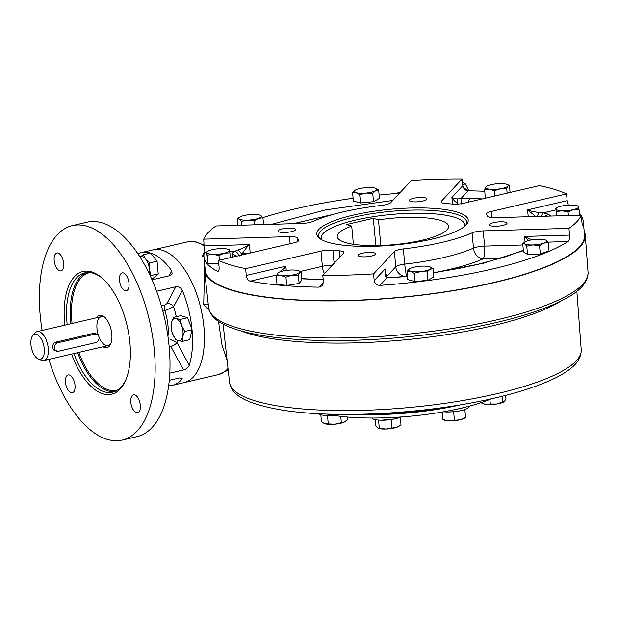 <?xml version="1.0" encoding="UTF-8"?>
<svg xmlns="http://www.w3.org/2000/svg" width="619" height="619" viewBox="0 0 619 619"><rect width="100%" height="100%" fill="white"/><g stroke="black" fill="none" stroke-linecap="round" stroke-linejoin="round"><path stroke-width="0.93" d="M276.531 275.06L250.13 281.181A190.474 45.11 -5.3 0 0 319.033 287.162L323.466 282.411M250.13 281.181C248.033 280.5 246.741 278.589 246.261 275.44L245.635 268.677A190.474 45.11 174.7 0 1 230.508 264.901A190.474 45.11 174.7 0 1 218.461 260.413L219.087 267.176C219.234 270.209 218.716 271.571 217.524 271.261L218.499 271.029M206.653 252.212L204.386 252.281A190.474 45.11 -5.3 0 0 203.937 256.583L205.191 270.108A190.474 45.11 -5.3 0 0 232.86 290.265A190.474 45.11 -5.3 0 0 448.125 291.325A190.474 45.11 -5.3 0 0 584.522 234.918L583.26 221.393A190.474 45.11 -5.3 0 0 581.349 216.054M218.05 271.339L217.524 271.261A190.474 45.11 -5.3 0 1 203.937 256.583M204.386 252.281L203.744 239.151A190.474 45.11 174.7 0 1 216.054 225.958L301.793 223.42A10.484 2.484 -5.3 0 0 312.935 221.409A96.115 22.764 174.7 0 1 381.675 205.392A10.484 2.484 -5.3 0 0 390.643 202.723L411.449 180.431A190.474 45.11 174.7 0 1 462.192 178.93L462.819 185.692C463.407 188.78 465.194 190.49 468.173 190.814L460.892 198.614L461.844 204.309M399.534 193.198A190.474 45.11 -5.3 0 0 379.138 195.093M353.101 198.281A190.474 45.11 -5.3 0 0 262.82 217.625M484.754 191.286A190.474 45.11 -5.3 0 0 468.173 190.814M462.192 178.93L441.386 201.221A10.484 2.484 -5.3 0 0 441.092 201.887A10.484 2.484 -5.3 0 0 445.726 203.496A96.115 22.764 174.7 0 1 452.102 204.053A10.484 2.484 -5.3 0 0 464.033 203.187L539.373 185.63A190.474 45.11 174.7 0 1 566.547 193.902L567.174 200.657L568.389 205.137M582.564 225.703L582.819 225.695A190.474 45.11 -5.3 0 0 583.26 221.393M580.738 215.172A190.474 45.11 -5.3 0 0 579.415 213.601M566.547 193.902L491.207 211.45A10.484 2.484 -5.3 0 0 486.201 214.073A10.484 2.484 -5.3 0 0 486.395 214.491A96.115 22.764 174.7 0 1 487.617 216.248A10.484 2.484 -5.3 0 0 495.525 217.695L581.264 215.157L581.891 221.919C582.224 224.937 582.533 226.198 582.819 225.695L582.703 225.858M581.264 215.157A190.474 45.11 174.7 0 1 568.946 228.349L569.581 235.112C569.759 238.284 569.248 240.427 568.041 241.526L547.931 242.122M407.449 276.26L395.959 277.397L387.2 277.56L379.919 285.367A190.474 45.11 -5.3 0 0 568.041 241.526M379.919 285.367C376.708 285.297 374.797 283.726 374.186 280.647L373.559 273.884A190.474 45.11 174.7 0 1 322.816 275.385L323.443 282.148L322.259 285.816L319.033 287.162M523.372 250.687L483.609 263.199L433.478 272.933M271.563 224.318L325.478 209.918L392.756 200.455M218.461 260.413L293.801 242.857A10.484 2.484 -5.3 0 0 298.807 240.234A10.484 2.484 -5.3 0 0 298.606 239.824A96.115 22.764 174.7 0 1 297.391 238.067A10.484 2.484 -5.3 0 0 289.483 236.613L203.744 239.151M568.946 228.349L483.215 230.887A10.484 2.484 -5.3 0 0 472.073 232.899A96.115 22.764 174.7 0 1 403.333 248.915A10.484 2.484 -5.3 0 0 394.365 251.593L373.559 273.884M322.816 275.385L343.622 253.094A10.484 2.484 -5.3 0 0 343.916 252.42A10.484 2.484 -5.3 0 0 339.282 250.811A96.115 22.764 174.7 0 1 332.906 250.254A10.484 2.484 -5.3 0 0 320.975 251.121L245.635 268.677M528.68 240.497L524.533 236.443L531.853 239.824M385.405 276.12L388.036 277.405L387.2 277.56L385.405 276.12L385.119 268.932L385.072 272.283M535.721 216.503L527.597 209.88C530.228 211.025 534.05 211.884 539.041 212.441L543.304 212.866L540.727 216.356M458.578 204.03L457.851 203.79C454.539 201.098 452.551 198.97 451.885 197.399C452.675 198.397 454.555 198.885 457.518 198.861L469.844 198.25L482.317 198.923M250.107 253.039A10.484 2.484 -5.3 0 0 242.3 254.022A10.484 2.484 -5.3 0 0 241.843 254.13L240.582 255.252M250.192 253.016L249.411 244.582C247.105 246.842 244.582 250.022 241.843 254.13L238.191 249.968C243.004 248.18 246.749 246.385 249.411 244.582L204.371 245.913M279.649 271.981L285.839 266.216L283.007 270.998M500.469 258.371L483.099 258.881A10.484 2.623 88.3 0 0 484.623 246.099L483.215 230.887M433.455 272.747A106.6 25.247 -5.3 0 0 483.099 258.881A10.484 8.341 66 0 1 473.481 248.111A10.484 2.484 174.7 0 1 476.723 247.089A10.484 2.484 174.7 0 1 484.623 246.099L522.846 244.969M406.683 276.19A10.484 0.928 83.5 0 1 404.741 264.127A96.115 22.764 -5.3 0 0 473.481 248.111L472.073 232.899M394.365 251.593L395.773 266.804A10.484 9.842 -137 0 0 404.424 276.43M239.158 256.204C238.423 253.411 236.837 251.809 234.4 251.391L238.191 249.968M456.335 204.162A10.484 2.484 -5.3 0 1 457.387 203.899A10.484 2.484 -5.3 0 1 457.851 203.79L457.518 198.861M386.836 276.801L385.064 272.174M395.959 277.397L388.059 277.405M537.099 216.464L539.041 212.441M490.705 225.78A8.828 2.089 174.7 0 1 489.42 224.844A8.828 2.089 174.7 0 1 498.016 221.942A8.828 2.089 174.7 0 1 507.007 223.211A8.828 2.089 174.7 0 1 500.686 225.827A8.828 2.089 174.7 0 1 490.705 225.78M422.738 201.059A8.828 2.089 174.7 0 1 413.933 201.879A8.828 2.089 174.7 0 1 409.368 200.486A8.828 2.089 174.7 0 1 417.964 197.585A8.828 2.089 174.7 0 1 426.948 198.854A8.828 2.089 174.7 0 1 422.738 201.059M294.304 228.535A8.828 2.089 174.7 0 1 295.588 229.463A8.828 2.089 174.7 0 1 286.984 232.365A8.828 2.089 174.7 0 1 278.001 231.096A8.828 2.089 174.7 0 1 284.322 228.481A8.828 2.089 174.7 0 1 294.304 228.535M362.27 253.248A8.828 2.089 174.7 0 1 371.075 252.428A8.828 2.089 174.7 0 1 375.64 253.821A8.828 2.089 174.7 0 1 367.044 256.723A8.828 2.089 174.7 0 1 358.053 255.454A8.828 2.089 174.7 0 1 362.27 253.248M457.155 212.093A76.013 18.005 174.7 0 1 466.316 224.712A76.013 18.005 174.7 0 1 394.164 245.078A76.013 18.005 174.7 0 1 319.505 238.338A76.013 18.005 174.7 0 1 362.479 213.191A76.013 18.005 174.7 0 1 457.155 212.093M320.503 239.042A74.272 17.587 174.7 0 1 318.708 235.707A74.272 17.587 174.7 0 1 371.887 213.71A74.272 17.587 174.7 0 1 455.824 214.128A74.272 17.587 174.7 0 1 466.61 221.989A74.272 17.587 174.7 0 1 465.465 225.595M321.656 239.731A72.044 17.061 174.7 0 1 321.215 236.984A72.044 17.061 174.7 0 1 391.324 214.468A72.044 17.061 174.7 0 1 464.382 223.707A72.044 17.061 174.7 0 1 464.451 226.484M378.464 219.877L373.311 218.306L346.555 224.542L351.716 226.113A55.919 13.247 -5.3 0 0 337.223 236.62A55.919 13.247 -5.3 0 0 394.125 244.644A55.919 13.247 -5.3 0 0 448.582 226.291A55.919 13.247 -5.3 0 0 378.464 219.877L380.84 245.495M351.716 226.113L353.403 244.288M373.311 218.306L375.841 245.611M450.16 406.474A100.479 23.801 174.7 0 1 368.816 414.026M38.401 359.043L41.496 360.289A14.856 7.235 -103.1 0 0 43.949 360.529A14.856 7.235 -103.1 0 0 47.624 344.419A14.856 7.235 -103.1 0 0 37.202 331.598A14.856 7.235 -103.1 0 0 35.113 332.898L32.884 335.374A12.837 6.252 -103.1 0 0 30.95 344.729A12.837 6.252 -103.1 0 0 38.401 359.043A12.837 6.252 -103.1 0 0 43.694 345.332A12.837 6.252 -103.1 0 0 32.884 335.374M96.819 334.26L95.341 333.409L93.616 333.339L55.718 342.168C51.276 343.135 52.097 352.11 56.499 350.625M94.931 334.136A4.372 3.675 -73.1 0 1 96.595 334.183A4.372 3.675 -73.1 0 1 99.032 338.469A4.372 3.675 -73.1 0 1 95.713 342.593L58.557 351.252A4.372 3.675 -73.1 0 1 56.894 351.205A4.372 3.675 -73.1 0 1 54.457 346.919A4.372 3.675 -73.1 0 1 57.776 342.794L94.931 334.136L92.873 333.509M409.585 268.808L409.577 268.808A11.359 2.693 -5.3 0 1 409.863 268.638A11.359 2.693 174.7 0 1 419.349 266.34A11.359 2.693 174.7 0 1 429.431 266.681A11.359 2.693 174.7 0 1 430.089 266.905A11.359 2.693 174.7 0 1 430.027 269.327A11.359 2.693 174.7 0 1 420.541 271.633L414.111 273.265L410.459 271.284L406.993 271.269L409.569 268.816A11.359 2.693 -5.3 0 0 410.459 271.284A11.359 2.693 174.7 0 0 420.541 271.633L427.149 271.958L427.922 280.275L414.877 281.583L407.759 279.587L406.993 271.269M430.128 266.913L433.076 268.661L430.027 269.327L427.149 271.958M414.111 273.265L414.877 281.583M433.076 268.661L433.849 276.979L427.922 280.275M298.698 270.789L301.066 271.803L299.619 272.461L298.35 275.091L292.052 275.13L285.932 277.142L280.987 275.54A11.359 2.693 174.7 0 1 277.482 273.281A11.359 2.693 -5.3 0 1 278.194 272.693A11.359 2.693 -5.3 0 1 285.05 270.611A11.359 2.693 174.7 0 1 296.122 270.201A11.359 2.693 174.7 0 1 298.698 270.789A11.359 2.693 174.7 0 1 299.619 272.461A11.359 2.693 174.7 0 1 292.052 275.13A11.359 2.693 174.7 0 1 280.987 275.54L276.221 275.904L278.063 272.778M276.221 275.904L276.995 284.222L286.705 285.46L285.932 277.142M301.066 271.803L301.84 280.113L299.124 283.401L286.705 285.46M298.35 275.091L299.124 283.401M206.893 252.591A11.359 2.693 174.7 0 1 207.837 251.283A11.359 2.693 174.7 0 1 212.023 249.736A11.359 2.693 -5.3 0 1 223.32 248.606A11.359 2.693 174.7 0 1 228.341 249.38A11.359 2.693 174.7 0 1 229.487 250.331A11.359 2.693 174.7 0 1 224.357 253.186A11.359 2.693 174.7 0 1 213.06 254.316A11.359 2.693 174.7 0 1 206.893 252.591L208.1 263.415L206.638 252.049M229.239 249.782L229.92 252.838L224.357 253.186L218.971 255.5L213.06 254.316L207.326 255.105M228.341 249.38L229.487 250.331M229.92 252.838L230.369 257.636M218.971 255.5L219.405 260.189M218.778 263.779L208.1 263.415M260.228 215.219A11.359 2.693 -5.3 0 1 260.839 215.52L262.951 217.811L258.487 218.368L254.208 220.898L247.732 220.147L241.433 221.362L239.321 219.08A11.359 2.693 174.7 0 1 239.723 217.122A11.359 2.693 174.7 0 1 241.665 216.232A11.359 2.693 174.7 0 1 252.428 214.453A11.359 2.693 -5.3 0 1 260.228 215.219L260.839 215.52A11.359 2.693 174.7 0 1 258.487 218.368A11.359 2.693 174.7 0 1 247.732 220.147A11.359 2.693 174.7 0 1 239.321 219.08L237.394 218.755L239.538 217.238M262.951 217.811L263.57 224.55M254.208 220.898L254.571 224.821M241.433 221.362L241.789 225.2M237.394 218.755L237.998 225.308M355.453 190.056A11.359 2.693 174.7 0 1 364.939 187.75A11.359 2.693 174.7 0 1 375.021 188.091A11.359 2.693 -5.3 0 1 375.679 188.315L378.673 190.072L375.617 190.737A11.359 2.693 174.7 0 1 366.131 193.043A11.359 2.693 174.7 0 1 356.049 192.695A11.359 2.693 174.7 0 1 355.174 190.219A11.359 2.693 174.7 0 1 355.453 190.056M375.679 188.315A11.359 2.693 -5.3 0 1 375.617 190.737L372.746 193.368L366.131 193.043L359.701 194.675L356.049 192.695L352.582 192.687L355.174 190.219M378.673 190.072L379.439 198.389L373.512 201.686L360.467 202.993L353.348 200.997L352.582 192.687M372.746 193.368L373.512 201.686M359.701 194.675L360.467 202.993M493.428 184.245A11.359 2.693 174.7 0 1 504.493 183.843A11.359 2.693 174.7 0 1 507.077 184.431A11.359 2.693 174.7 0 1 507.99 186.102L506.729 188.725L500.423 188.772A11.359 2.693 174.7 0 1 489.358 189.182A11.359 2.693 174.7 0 1 485.861 186.915A11.359 2.693 174.7 0 1 486.573 186.327A11.359 2.693 174.7 0 1 493.428 184.245M507.077 184.431L509.437 185.437L507.99 186.102A11.359 2.693 -5.3 0 1 500.423 188.772L494.302 190.784L489.358 189.182L484.592 189.546L486.433 186.42M509.437 185.437L510.087 192.455M506.729 188.725L507.139 193.143M494.302 190.784L494.79 196.022M484.592 189.546L485.366 197.863L486.356 197.987M572.42 205.059A11.359 2.693 174.7 0 1 577.434 205.833A11.359 2.693 174.7 0 1 578.587 206.785A11.359 2.693 174.7 0 1 573.449 209.648L568.064 211.953L562.153 210.777A11.359 2.693 174.7 0 1 555.986 209.052A11.359 2.693 174.7 0 1 556.93 207.736A11.359 2.693 174.7 0 1 561.124 206.197A11.359 2.693 174.7 0 1 572.42 205.059M577.434 205.833L578.587 206.785M555.986 209.052L556.419 215.892M578.332 206.243L579.02 209.299L573.449 209.648A11.359 2.693 -5.3 0 1 562.153 210.777L556.427 211.559L555.738 208.502L556.93 207.736M579.02 209.299L579.57 215.211M568.064 211.953L568.397 215.536M556.427 211.559L556.829 215.884M545.61 240.025L546.159 240.304A11.359 2.693 174.7 0 1 543.807 243.151L539.528 245.673L533.052 244.931L526.754 246.145L524.641 243.855A11.359 2.693 174.7 0 1 525.044 241.897A11.359 2.693 174.7 0 1 526.993 241.008A11.359 2.693 174.7 0 1 537.749 239.236A11.359 2.693 174.7 0 1 545.548 240.002A11.359 2.693 174.7 0 1 546.159 240.304L548.272 242.594L543.807 243.151A11.359 2.693 174.7 0 1 533.052 244.931A11.359 2.693 -5.3 0 1 524.641 243.855L522.715 243.53L524.858 242.021M539.528 245.673L540.302 253.991L527.527 254.463L523.481 251.848L522.715 243.53M526.754 246.145L527.527 254.463M548.272 242.594L549.038 250.904L540.302 253.991M171.192 327.954L171.455 322.538L173.506 317.361L176.044 318.599A11.359 5.532 76.9 0 1 181.653 325.64L184.725 331.451L182.675 336.628L182.342 341.409L178.086 340.574A11.359 5.532 76.9 0 1 172.515 333.641A11.359 5.532 76.9 0 1 172.477 333.525A11.359 5.532 76.9 0 1 171.192 327.954A11.359 5.532 76.9 0 1 171.455 322.538A11.359 5.532 76.9 0 1 176.044 318.599L180.307 319.427L181.653 325.64A11.359 5.532 76.9 0 1 182.675 336.628A11.359 5.532 -103.1 0 1 178.086 340.574L175.548 339.336L172.477 333.525M184.725 331.451L192.037 329.749L189.654 339.707L182.342 341.409M173.506 317.361L180.818 315.659L187.619 317.725L192.037 329.749A68.152 33.209 76.9 0 0 182.288 290.342C180.818 287.587 178.659 286.404 175.796 286.783L166.859 303.681A5.246 3.993 -152.1 0 1 173.568 306.815A40.189 19.584 76.9 0 1 176.253 316.719M180.307 319.427L187.619 317.725M150.309 275.981L150.935 275.587L149.481 269.443A11.359 5.532 -103.1 0 0 145.651 259.036L149.752 262.897L149.481 269.443A11.359 5.532 76.9 0 1 149.349 273.962M140.026 257.024L143.283 254.765L145.651 259.036A11.359 5.532 76.9 0 0 140.033 257.04M143.283 254.765L150.587 253.063L157.064 261.195L158.247 273.884L152.947 278.434L151.57 278.759M149.752 262.897L157.064 261.195M150.935 275.587L158.247 273.884M468.026 189.043L468.034 189.05A11.359 5.532 -103.1 0 1 468.32 189.886L468.606 190.822A11.359 5.532 -103.1 0 0 468.32 189.886L465.434 183.936L462.486 182.11M465.434 183.936L462.71 184.57M465.589 417.492L460.103 419.775A11.359 2.693 174.7 0 1 448.79 420.827L460.103 419.775A11.359 2.693 -5.3 0 0 464.567 418.165L465.589 417.523L464.846 409.523M442.902 419.032L442.972 419.628L444.063 420.061A11.359 2.693 -5.3 0 0 448.79 420.827L442.964 419.597L442.26 411.999M442.972 419.628L442.237 412.006M443.498 411.782A15.73 3.722 -5.3 0 0 447.104 411.983A15.73 3.722 -5.3 0 0 460.103 410.776A15.73 3.722 -5.3 0 0 468.947 406.551L468.923 406.25M447.104 411.983L453.657 411.774L460.103 410.776M457.573 408.997A15.73 3.722 -5.3 0 0 464.366 407.418M454.431 420.092L453.657 411.774M503.943 401.824A11.359 2.693 174.7 0 1 503.851 401.878A11.359 2.693 174.7 0 1 496.678 404.014L504.493 401.375L505.94 398.744L505.63 395.386M480.893 402.706L483.346 403.781A11.359 2.693 -5.3 0 0 485.691 404.339A11.359 2.693 -5.3 0 0 496.678 404.014L490.325 404.021L489.892 399.402M482.65 403.503L485.691 404.339L490.325 404.021M502.86 402.048L502.319 396.23M345.007 421.678L344.543 421.941A11.359 2.693 -5.3 0 1 334.887 424.193L324.96 423.767A11.359 2.693 174.7 0 1 324.472 423.605A11.359 2.693 174.7 0 1 324.449 423.597L324.96 423.767A11.359 2.693 -5.3 0 0 334.887 424.193L344.543 421.941A11.359 2.693 -5.3 0 0 344.976 421.701A11.359 2.693 -5.3 0 0 344.992 421.686L347.584 419.318L347.375 417.013M320.82 414.8L321.47 421.756L324.472 423.605M318.406 413.693A15.73 3.722 -5.3 0 0 327.505 415.519A15.73 3.722 -5.3 0 0 333.479 415.303M328.263 423.822L327.497 415.519L333.889 415.372M341.324 422.607L340.744 416.332M375.06 419.581L375.617 425.586L377.551 427.899L385.738 429.052A11.359 2.693 -5.3 0 0 396.593 427.334L401.011 424.835L400.3 417.245M378.155 428.232A11.359 2.693 174.7 0 0 378.255 428.271A11.359 2.693 174.7 0 0 385.738 429.052L396.593 427.334A11.359 2.693 -5.3 0 0 398.76 426.367L399.387 425.98M371.934 418.034A15.73 3.722 -5.3 0 0 381.289 420.193A15.73 3.722 -5.3 0 0 394.295 418.986A15.73 3.722 -5.3 0 0 400.841 416.997M381.289 420.193L394.295 418.986M379.842 417.964A15.73 3.722 -5.3 0 0 387.564 417.732M379.3 428.255L378.542 420.069M391.989 427.876L391.223 419.566M228.024 368.506L225.656 371.129L228.264 370.688M225.656 371.129L218.244 374.634A68.152 33.209 -103.1 0 0 228.016 368.475M209.16 310.189L203.721 304.811L204.556 267.454M208.247 304.293A3.497 0.464 -4.7 0 1 203.721 304.811M227.165 360.761L221.966 344.969L218.515 321.408M137.913 253.79A68.152 33.209 76.9 0 1 141.24 252.629L153.133 249.852A68.152 33.209 76.9 0 1 203.922 326.979A68.152 33.209 76.9 0 1 194.482 375.671A68.152 33.209 76.9 0 1 184.067 382.604L218.244 374.634M204.44 252.041L202.336 256.289L203.899 255.926M204.827 266.162A191.209 45.288 -5.3 0 0 204.487 270.364A191.209 45.288 -5.3 0 0 399.038 297.607A191.209 45.288 -5.3 0 0 585.264 235.042A191.209 45.288 -5.3 0 0 584.15 230.98M203.914 254.896A200.958 47.593 -5.3 0 0 202.336 256.289M132.799 409.004A9.177 4.472 -103.1 0 0 137.658 412.687A9.177 4.472 -103.1 0 0 138.354 398.504A9.177 4.472 -103.1 0 0 133.495 394.821A9.177 4.472 -103.1 0 0 132.799 409.004M128.21 289.127A9.177 4.472 -103.1 0 0 127.05 276.577A9.177 4.472 -103.1 0 0 122.183 272.894A9.177 4.472 -103.1 0 0 119.916 282.844A9.177 4.472 -103.1 0 0 126.346 290.76A9.177 4.472 -103.1 0 0 128.21 289.127M61.722 256.699A9.177 4.472 -103.1 0 0 56.863 253.016A9.177 4.472 -103.1 0 0 54.588 262.967A9.177 4.472 -103.1 0 0 61.026 270.882A9.177 4.472 -103.1 0 0 61.722 256.699M66.31 376.584A9.177 4.472 -103.1 0 0 66.566 387.115A9.177 4.472 -103.1 0 0 72.338 392.817A9.177 4.472 -103.1 0 0 73.034 378.627A9.177 4.472 -103.1 0 0 68.167 374.944A9.177 4.472 -103.1 0 0 66.31 376.584M126.144 379.037A61.25 29.844 76.9 0 1 112.643 392.16A61.25 29.844 76.9 0 1 80.184 367.578A61.25 29.844 76.9 0 1 73.916 353.542M67.177 324.611A61.25 29.844 76.9 0 1 84.842 272.855A61.25 29.844 76.9 0 1 102.754 278.651M64.84 325.153A62.999 30.695 76.9 0 1 102.073 278.047A62.999 30.695 76.9 0 1 125.804 379.88A62.999 30.695 76.9 0 1 78.172 368.924A62.999 30.695 76.9 0 1 71.58 354.091M111.056 342.972A14.856 7.235 76.9 0 1 100.193 339.622A14.856 7.235 76.9 0 1 98.963 336.999M98.506 335.753A14.856 7.235 76.9 0 1 97.787 320.472A14.856 7.235 76.9 0 1 105.16 317.679M96.316 317.818A16.605 8.086 76.9 0 1 104.472 317.029A16.605 8.086 76.9 0 1 110.724 343.862A16.605 8.086 76.9 0 1 103.056 346.756M48.862 359.384A110.089 53.644 -103.1 0 0 122.245 440.07A110.089 53.644 -103.1 0 0 130.624 269.822A110.089 53.644 -103.1 0 0 72.276 225.633A110.089 53.644 -103.1 0 0 42.123 330.445M152.026 279.803L169.784 275.664L172.121 274.031L171.765 270.882L169.157 275.811M169.304 380.298L179.278 377.977L182.179 378.248L181.824 379.346A68.152 33.209 76.9 0 1 172.175 385.374A68.152 33.209 76.9 0 1 168.67 385.799M166.859 303.681L164.816 305.082A5.246 2.553 76.9 0 0 164.847 310.769L173.568 306.815L182.288 290.342M177.251 340.288A40.189 19.584 76.9 0 1 176.879 342.454L170.519 339.227M192.029 329.765A68.152 33.209 76.9 0 1 189.244 365.334L176.879 342.454A5.246 2.236 -28.4 0 1 170.829 346.493L183.518 369.969L169.823 373.164M156.622 291.255L175.796 286.783M141.24 252.629A68.152 33.209 76.9 0 1 150.572 253.063M150.603 253.07A68.152 33.209 76.9 0 1 171.765 270.882M189.244 365.334C188.253 367.609 186.342 369.156 183.518 369.969M122.245 440.07L137.108 436.612A110.089 53.644 -103.1 0 0 145.48 266.356A110.089 53.644 -103.1 0 0 87.14 222.167L72.276 225.633M204.394 246.184A68.152 33.209 -103.1 0 0 187.317 241.89L153.133 249.852A68.152 33.209 76.9 0 1 189.252 277.211A68.152 33.209 76.9 0 1 184.067 382.604L172.175 385.374M460.582 404.818A102.669 24.311 174.7 0 1 383.362 414.436A102.669 24.311 174.7 0 1 358.262 414.304M491.207 398.853A102.669 24.311 174.7 0 1 383.687 417.864A102.669 24.311 174.7 0 1 327.072 414.08M463.144 187.1A68.152 33.209 76.9 0 1 467.376 190.737M323.211 279.633L301.716 278.821M555.87 209.934L543.304 212.866L548.395 214.228L550.732 216.062M232.713 257.086L231.854 253.705L234.4 251.391L229.711 251.531M298.606 239.824L298.691 240.675M297.391 238.067L297.716 241.495M289.483 236.613L290.141 243.708M452.504 204.092L451.885 197.399L462.819 185.692M441.386 201.221L441.502 202.49M528.231 216.727L527.597 209.88L567.174 200.657M491.207 211.45L491.78 217.602M524.525 242.23L525.044 241.897L524.533 236.443L569.581 235.112M403.333 248.915L404.741 264.127A10.484 2.484 174.7 0 0 400.493 264.847A10.484 2.484 174.7 0 0 395.773 266.804L386.651 276.585M385.66 274.774L385.119 268.932L374.186 280.647M339.282 250.811L339.87 257.117M332.906 250.254L334.113 263.276M320.975 251.121L322.383 266.34A10.484 2.484 174.7 0 1 332.186 265.342M286.233 270.433L285.839 266.216L246.261 275.44M300.362 271.47L322.383 266.34A10.484 5.107 76.9 0 0 324.449 273.629M333.579 214.298L293.36 223.676M469.844 198.25L467.894 202.289M391.239 200.579L391.347 201.964M236.814 256.134L231.854 253.705M317.361 279.726L323.195 279.486M548.395 214.228L545.037 216.232M55.718 342.168L57.776 342.794M240.706 330.848A177.808 42.115 -5.3 0 0 402.969 340.001A177.808 42.115 -5.3 0 0 560.783 301.159M576.854 291.317L581.218 349.735A176.585 41.821 174.7 0 1 409.236 407.511A176.585 41.821 174.7 0 1 229.556 382.356L223.103 324.139M208.611 307.55C210.893 320.255 225.626 326.553 241.286 331.01C258.757 335.823 281.235 338.833 308.726 340.04C337.92 341.262 369.079 340.357 402.226 337.34C434.198 334.361 464.103 329.765 491.927 323.544C520.068 317.191 542.662 309.902 559.708 301.685C574.625 294.311 588.096 285.413 588.05 272.352A190.536 45.125 174.7 0 1 402.482 334.693A190.536 45.125 174.7 0 1 208.611 307.55L204.487 270.364M395.789 193.507L398.357 192.71A68.152 33.209 76.9 0 1 400.292 192.385M117.362 390.156A60.376 29.418 76.9 0 1 84.911 366.038A60.376 29.418 76.9 0 1 78.806 352.404M72.067 323.474A60.376 29.418 76.9 0 1 89.956 272.569M114.476 391.603A61.25 29.844 76.9 0 1 83.898 366.711A61.25 29.844 76.9 0 1 77.638 352.675M70.891 323.745A61.25 29.844 76.9 0 1 86.73 272.546M162.882 311.225L164.847 310.769A33.202 16.179 76.9 0 1 167.95 336.31M161.404 305.871L164.816 305.082M180.98 377.776L181.824 379.346M301.693 278.589L318.042 279.556M395.959 277.25L407.441 276.105M433.462 272.77L459.321 268.352L476.676 264.661L504.88 257.001L523.341 250.293M321.215 236.984L320.812 239.244M464.382 223.707L465.194 225.85M101.323 316.657L37.202 331.598M108.062 345.588L43.949 360.529M93.732 333.316L96.595 334.183M54.905 350.594L56.894 351.205M207.837 251.283L206.661 252.018M239.723 217.122L239.205 217.447M581.218 349.735C581.28 356.637 577.991 362.695 571.368 367.903C566.664 371.818 560.512 375.571 552.922 379.161C533.052 388.453 506.257 396.299 472.521 402.69C408.323 414.985 328.519 417.995 280.647 409.817C246.687 403.758 231.313 395.409 229.556 382.356M187.317 241.89L195.759 241.805L204.309 245.209M588.05 272.352L585.264 235.042M398.357 192.71L400.439 192.23"/></g></svg>
